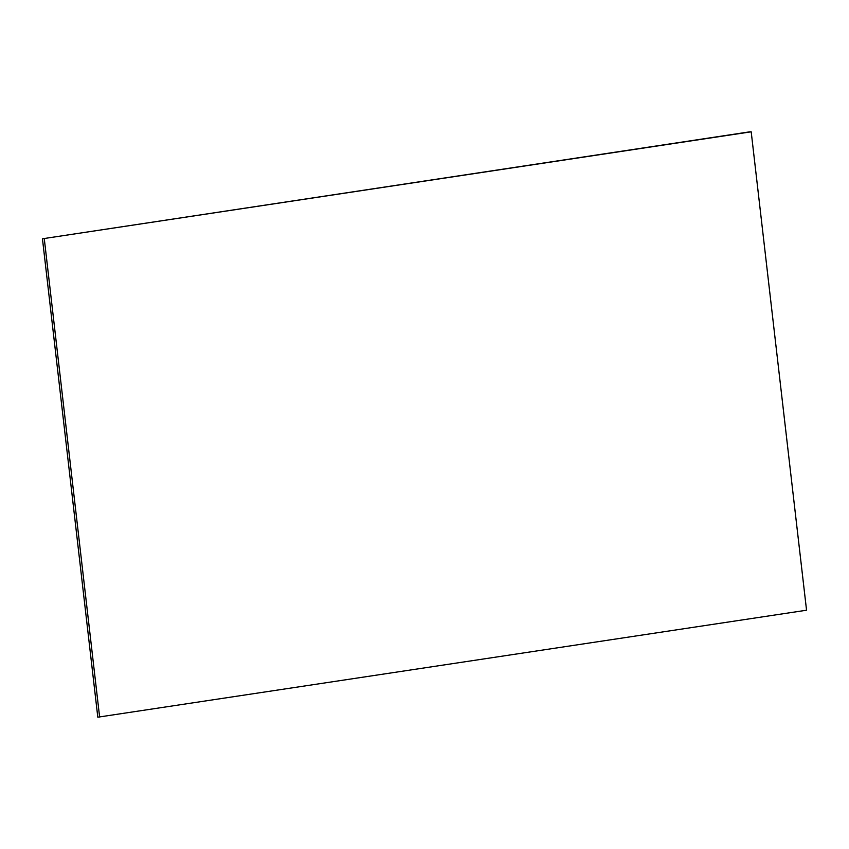 <?xml version="1.0" encoding="UTF-8"?>
<svg xmlns="http://www.w3.org/2000/svg" width="849" height="849" viewBox="0 0 849 849"><rect width="100%" height="100%" fill="white"/><g stroke="black" fill="none" stroke-linecap="round" stroke-linejoin="round"><path stroke-width="1.27" d="M749.37 131.892L751.195 131.807L806.55 610.219L97.805 717.193L42.45 238.781L749.37 131.892M42.45 238.781L751.195 131.807M44.275 238.707L99.63 717.108"/></g></svg>
